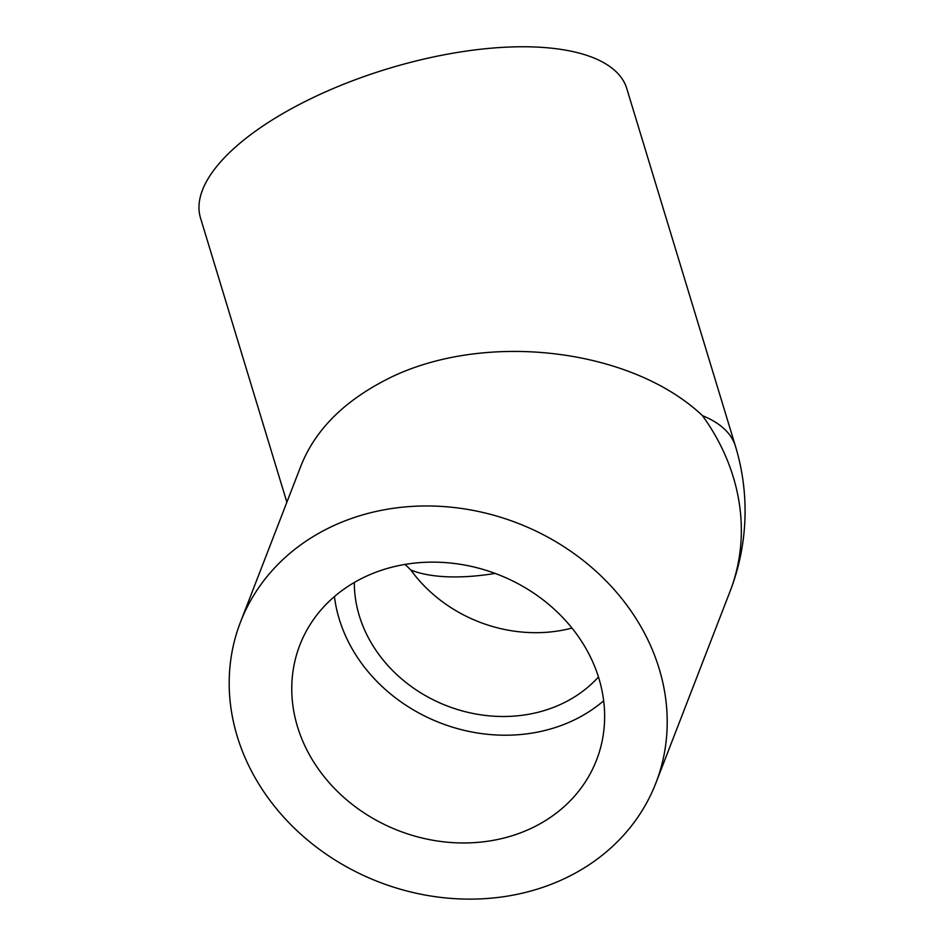 <?xml version="1.0" encoding="UTF-8"?>
<svg xmlns="http://www.w3.org/2000/svg" width="945" height="945" viewBox="0 0 945 945"><rect width="100%" height="100%" fill="white"/><g stroke="black" fill="none" stroke-linecap="round" stroke-linejoin="round"><path stroke-width="1.42" d="M240.467 622.153A222.748 192.355 21.2 0 1 323.603 530.641A222.748 192.355 21.2 0 1 579.722 557.763A222.748 192.355 21.2 0 1 655.924 782.944A222.748 192.355 21.2 0 1 572.8 874.456A222.748 192.355 21.2 0 1 316.681 847.322A222.748 192.355 21.2 0 1 240.467 622.153L301.16 465.318C314.768 431.463 341.369 403.858 380.941 382.477C475.642 330.077 628.897 345.894 702.466 415.658A222.748 88.381 -16.9 0 1 735.458 446.241L626.771 88.523A222.748 88.381 163.1 0 0 296.872 105.781A222.748 88.381 163.1 0 0 200.517 218.023L286.878 502.244M405.086 564.413L410.827 570.012A137.887 54.715 -16.9 0 0 495.168 573.426M598.457 676.963A137.887 119.07 21.2 0 1 567.035 701.225A137.887 119.07 21.2 0 1 426.786 696.394A137.887 119.07 21.2 0 1 354.316 582.463M537.197 825.339A159.103 137.391 21.2 0 1 354.257 805.967A159.103 137.391 21.2 0 1 299.825 645.116A159.103 137.391 21.2 0 1 359.194 579.757A159.103 137.391 21.2 0 1 542.135 599.13A159.103 137.391 21.2 0 1 596.578 759.969A159.103 137.391 21.2 0 1 537.197 825.339M603.678 700.777A159.103 137.391 21.2 0 1 578.895 717.598A159.103 137.391 21.2 0 1 334.424 596.567M571.997 628.071A137.887 119.07 21.2 0 1 410.827 570.012M702.466 415.658A222.748 192.355 21.2 0 1 730.06 591.393L655.924 782.944M730.06 591.393A222.748 222.748 0 0 0 735.458 446.241"/></g></svg>
